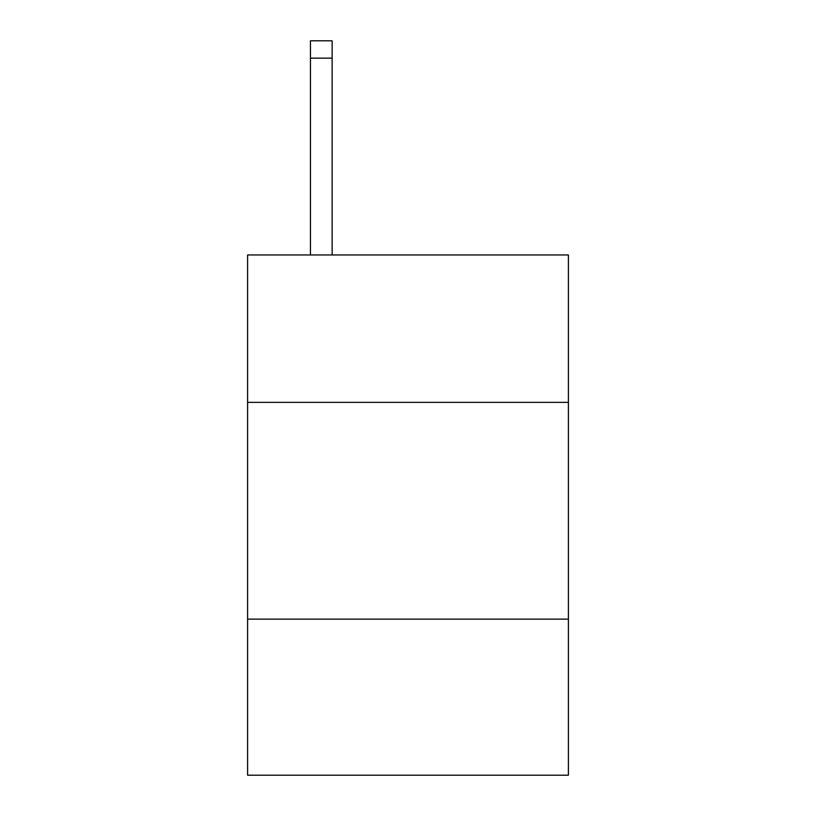 <?xml version="1.0" encoding="UTF-8"?>
<svg xmlns="http://www.w3.org/2000/svg" width="816" height="816" viewBox="0 0 816 816"><rect width="100%" height="100%" fill="white"/><g stroke="black" fill="none" stroke-linecap="round" stroke-linejoin="round"><path stroke-width="1.22" d="M568.405 402.359L568.405 254.959L247.595 254.959L247.595 402.359L568.405 402.359L568.405 775.2L247.595 775.2L247.595 402.359M568.405 619.13L247.595 619.13M332.132 254.959L332.132 58.14L310.457 58.14L310.457 40.8L332.132 40.8L332.132 58.14M310.457 254.959L310.457 58.14"/></g></svg>
